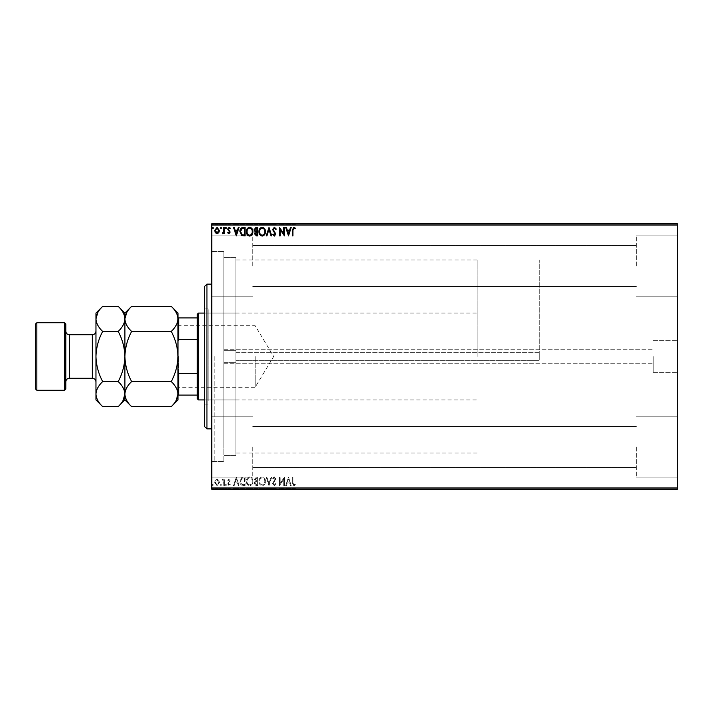 <?xml version="1.0" encoding="UTF-8"?>
<svg xmlns="http://www.w3.org/2000/svg" width="713" height="713" viewBox="0 0 713 713"><rect width="100%" height="100%" fill="white"/><g stroke="black" fill="none" stroke-linecap="round" stroke-linejoin="round"><path stroke-width="0.53" stroke-dasharray="3.56 2.67" d="M223.82 363.398L223.82 362.65L235.878 362.65L235.878 360.377L235.878 362.65L223.82 362.65L223.82 363.737L223.82 356.5L223.82 461.436L223.82 363.398M235.878 360.377L539.242 360.377L235.878 360.377L235.878 452.996L235.878 360.377M539.242 356.5L539.242 360.377L539.242 352.623L235.878 352.623L235.878 350.35L223.82 350.35L223.82 251.564L223.82 350.35L223.82 257.589L223.82 350.35L235.878 350.35L235.878 257.589L235.878 352.623L235.878 260.004L235.878 352.623L539.242 352.623L539.242 260.004L539.242 356.5M653.224 356.5L653.224 372.373L653.224 356.5M677.35 356.5L677.35 372.373L677.35 356.5M211.752 356.5L211.752 463.851L211.752 356.5M214.167 356.5L214.167 461.436L214.167 356.5M677.35 266.038L677.35 235.878L677.35 266.038M636.335 266.038L636.335 235.878L636.335 266.038M677.35 446.962L677.35 477.122L677.35 446.962M636.335 446.962L636.335 477.122L636.335 446.962M211.752 266.038L211.752 235.878L211.752 266.038M252.767 266.038L252.767 235.878L252.767 266.038M211.752 446.962L211.752 477.122L211.752 446.962M252.767 446.962L252.767 477.122L252.767 446.962M214.675 488.699L219.444 488.699L214.675 489.18L219.444 489.18L215.326 489.18L218.793 489.18L218.811 488.699L217.055 488.699L217.055 489.18L217.055 488.699L215.308 488.699L215.308 489.18L214.675 488.699L214.675 489.18M224.417 489.18L222.144 489.18L224.417 489.18L224.417 488.699L224.417 489.18M228.918 489.18L230.37 489.18L228.32 489.18L230.156 489.18L228.918 489.18L228.918 488.699L227.67 488.699L228.053 489.18M243.133 489.18L239.898 489.18L243.133 489.18L243.133 488.699L245.094 488.699L245.094 489.18L245.094 488.699L241.805 488.699L241.805 489.18M257.651 489.18L253.971 489.18L257.651 489.18L257.651 488.699L257.651 489.18M269.015 489.18L266.207 489.18L269.015 489.18L269.015 488.699L271.724 488.699L271.724 489.18M284.255 488.699L279.523 488.699L283.738 488.699L283.738 489.18L279.523 489.18L284.389 488.699L284.255 489.18M292.945 489.18L295.432 489.18L292.945 489.18L292.945 488.699L292.945 489.18M677.35 487.977L211.752 487.977L211.752 489.18L677.35 489.18L677.35 223.82L211.752 223.82L211.752 225.023L677.35 225.023M288.507 489.18L285.69 489.18L291.207 489.18L288.507 489.18L288.507 488.699L288.4 489.18M274.371 489.18L276.27 489.18L272.589 489.18L274.371 489.18L274.371 488.699L276.27 488.699L276.27 489.18M265.45 489.18L258.953 489.18L265.45 489.18L265.45 488.699L262.241 488.699L262.241 489.18M252.892 489.18L246.395 489.18L252.892 489.18L252.892 488.699L249.684 488.699L249.684 489.18M236.324 489.18L233.516 489.18L239.033 489.18L236.324 489.18L236.324 488.699L236.217 489.18M226.476 489.18L225.397 489.18L226.476 488.699L225.397 489.18M221.502 489.18L220.415 489.18L221.502 488.699L220.415 489.18M213.383 489.18L212.296 489.18L213.383 488.699L212.296 489.18M214.675 224.301L219.444 224.301L214.675 223.82L219.444 223.82L215.326 223.82L218.793 223.82L218.811 224.301L217.055 224.301L217.055 223.82L217.055 224.301L215.308 224.301L215.308 223.82L214.675 224.301L214.675 223.82M224.417 223.82L222.144 223.82L224.417 223.82L224.417 224.301L224.417 223.82M228.918 223.82L230.37 223.82L228.32 223.82L230.156 223.82L228.918 223.82L228.918 224.301L227.67 224.301L228.053 223.82M243.133 223.82L239.898 223.82L243.133 223.82L243.133 224.301L245.094 224.301L245.094 223.82L245.094 224.301L241.805 224.301L241.805 223.82M257.651 223.82L253.971 223.82L257.651 223.82L257.651 224.301L257.651 223.82M269.015 223.82L266.207 223.82L269.015 223.82L269.015 224.301L271.724 224.301L271.724 223.82M284.255 224.301L279.523 224.301L283.738 224.301L283.738 223.82L279.523 223.82L284.389 224.301L284.255 223.82M292.945 223.82L295.432 223.82L292.945 223.82L292.945 224.301L292.945 223.82M288.507 223.82L285.69 223.82L291.207 223.82L288.507 223.82L288.507 224.301L288.4 223.82M274.371 223.82L276.27 223.82L272.589 223.82L274.371 223.82L274.371 224.301L276.27 224.301L276.27 223.82M265.45 223.82L258.953 223.82L265.45 223.82L265.45 224.301L262.241 224.301L262.241 223.82M252.892 223.82L246.395 223.82L252.892 223.82L252.892 224.301L249.684 224.301L249.684 223.82M236.324 223.82L233.516 223.82L239.033 223.82L236.324 223.82L236.324 224.301L236.217 223.82M226.476 223.82L225.397 223.82L226.476 224.301L225.397 223.82M221.502 223.82L220.415 223.82L221.502 224.301L220.415 223.82M213.383 223.82L212.296 223.82L213.383 224.301L212.296 223.82M218.811 480.304L217.055 479.288L215.308 480.304L214.675 482.496L217.055 485.669L219.444 482.496L218.811 480.304L217.055 479.288L215.308 480.304L214.675 482.496L217.055 485.669L219.444 482.496L218.811 480.304M224.417 485.562L224.417 479.394L223.775 479.394L223.775 480.304L222.643 479.288L222.456 480.152L223.668 481.373L223.775 485.562L224.417 485.562L224.417 479.394L223.775 479.394L223.775 480.304L222.144 479.493L223.668 481.373L223.775 485.562L224.417 485.562M228.918 479.288L227.67 480.161L228.053 480.696L228.882 480.045L229.354 481.435L227.67 483.886L229.042 485.669L230.37 484.84L230.005 484.261L229.114 484.911L228.32 483.922L230.156 480.901L228.918 479.288L227.67 480.161L228.053 480.696L228.882 480.045L229.354 481.435L227.67 483.886L229.042 485.669L230.37 484.84L230.005 484.261L229.114 484.911L228.32 483.922L230.156 480.901L228.918 479.288M243.133 485.562L245.094 485.562L245.094 477.122L241.805 477.425L239.898 481.444C239.8 483.886 240.878 485.259 243.133 485.562L245.094 485.562L245.094 477.122L241.805 477.425L239.898 481.444C239.8 483.886 240.878 485.259 243.133 485.562M257.651 485.562L257.651 477.122L256.457 477.122L254.514 479.216L255.307 481.008L253.971 483.164L255.967 485.562L257.651 485.562L257.651 477.122L256.457 477.122L254.514 479.216L255.307 481.008L253.971 483.164L255.967 485.562L257.651 485.562M269.015 485.562L271.724 477.122L271.02 477.122L268.961 483.53L266.912 477.122L266.207 477.122L268.908 485.562L271.724 477.122L271.02 477.122L268.961 483.53L266.912 477.122L266.207 477.122L269.015 485.562M283.738 485.562L284.389 485.562L284.389 477.122L280.173 483.414L280.173 477.122L279.523 477.122L279.523 485.562L283.738 479.279L283.738 485.562L284.389 485.562L284.389 477.122L280.173 483.414L280.173 477.122L279.523 477.122L279.523 485.562L283.738 479.279L283.738 485.562M292.945 482.737L292.945 477.122L292.294 477.122L292.294 482.826L293.836 485.776L295.432 484.804L295.102 484.154L293.845 484.911L292.945 482.737L292.945 477.122L292.294 477.122L292.294 482.826L293.836 485.776L295.432 484.804L295.102 484.154L293.845 484.911L292.945 482.737M211.752 487.977L211.752 225.023M288.507 477.122L285.69 485.562L286.394 485.562L287.268 482.861L289.638 482.861L290.503 485.562L291.207 485.562L288.507 477.122L285.69 485.562L286.394 485.562L287.268 482.861L289.638 482.861L290.503 485.562L291.207 485.562L288.507 477.122M274.371 485.776L276.27 483.931L275.744 483.503L274.425 484.911L273.239 483.485L275.842 478.878L274.327 476.908L272.696 478.334L273.204 478.851L274.336 477.772L275.191 478.842L272.589 483.494L274.371 485.776L276.27 483.931L275.744 483.503L274.425 484.911L273.239 483.485L275.842 478.878L274.327 476.908L272.696 478.334L273.204 478.851L274.336 477.772L275.191 478.842L272.589 483.494L274.371 485.776M265.45 481.382C265.494 478.967 264.425 477.478 262.241 476.908C260.004 477.425 258.908 478.904 258.953 481.337C258.908 483.753 259.987 485.232 262.188 485.776C264.389 485.25 265.477 483.779 265.45 481.382C265.494 478.967 264.425 477.478 262.241 476.908C260.004 477.425 258.908 478.904 258.953 481.337C258.908 483.753 259.987 485.232 262.188 485.776C264.389 485.25 265.477 483.779 265.45 481.382M252.892 481.382C252.937 478.967 251.867 477.478 249.684 476.908C247.447 477.425 246.35 478.904 246.395 481.337C246.35 483.753 247.429 485.232 249.63 485.776C251.832 485.25 252.919 483.779 252.892 481.382C252.937 478.967 251.867 477.478 249.684 476.908C247.447 477.425 246.35 478.904 246.395 481.337C246.35 483.753 247.429 485.232 249.63 485.776C251.832 485.25 252.919 483.779 252.892 481.382M236.324 477.122L233.516 485.562L234.221 485.562L235.085 482.861L237.456 482.861L238.329 485.562L239.033 485.562L236.324 477.122L233.516 485.562L234.221 485.562L235.085 482.861L237.456 482.861L238.329 485.562L239.033 485.562L236.324 477.122M226.476 484.965L225.932 484.261L225.397 484.965L225.932 485.669L226.476 484.965L225.932 484.261L225.397 484.965L225.932 485.669L226.476 484.965M221.502 484.965L220.959 484.261L220.415 484.965L220.959 485.669L221.502 484.965L220.959 484.261L220.415 484.965L220.959 485.669L221.502 484.965M213.383 484.965L212.839 484.261L212.296 484.965L212.839 485.669L213.383 484.965L212.839 484.261L212.296 484.965L212.839 485.669L213.383 484.965M223.82 349.602L223.82 356.5L223.82 349.602M223.82 362.65L223.82 455.411L223.82 362.65M235.878 362.65L235.878 455.411L235.878 362.65M287.544 481.988L288.453 479.154L289.362 481.988L287.544 481.988L288.453 479.154L289.362 481.988L287.544 481.988M262.215 484.911C260.432 484.475 259.559 483.289 259.603 481.337C259.568 479.403 260.441 478.218 262.215 477.772C263.979 478.236 264.835 479.439 264.799 481.373C264.826 483.298 263.97 484.475 262.215 484.911C260.432 484.475 259.559 483.289 259.603 481.337C259.568 479.403 260.441 478.218 262.215 477.772C263.979 478.236 264.835 479.439 264.799 481.373C264.826 483.298 263.97 484.475 262.215 484.911M255.646 481.658L257.001 481.56L257.001 484.697L254.621 483.164L255.646 481.658L257.001 481.56L257.001 484.697L254.621 483.164L255.646 481.658M255.165 479.225L257.001 477.986L257.001 480.696L255.165 479.225L257.001 477.986L257.001 480.696L255.165 479.225M249.657 484.911C247.874 484.475 247.001 483.289 247.046 481.337C247.01 479.403 247.883 478.218 249.657 477.772C251.422 478.236 252.277 479.439 252.242 481.373C252.268 483.298 251.413 484.475 249.657 484.911C247.874 484.475 247.001 483.289 247.046 481.337C247.01 479.403 247.883 478.218 249.657 477.772C251.422 478.236 252.277 479.439 252.242 481.373C252.268 483.298 251.413 484.475 249.657 484.911M244.024 477.986L244.443 484.697L242.01 484.483L240.548 481.444L242.153 478.227L244.443 477.986L244.443 484.697L242.01 484.483L240.548 481.444L242.153 478.227L244.024 477.986M235.37 481.988L236.279 479.154L237.179 481.988L235.37 481.988L236.279 479.154L237.179 481.988L235.37 481.988M217.064 484.911L215.326 482.505L217.064 480.045L218.793 482.505L217.064 484.911L215.326 482.505L217.064 480.045L218.793 482.505L217.064 484.911M292.945 230.263L292.945 235.878L292.294 235.878L292.294 230.174L293.836 227.224L295.432 228.196L295.102 228.846L293.845 228.089L292.945 230.263M288.507 235.878L285.69 227.438L286.394 227.438L287.268 230.139L289.638 230.139L290.503 227.438L291.207 227.438L288.507 235.878M287.544 231.012L288.453 233.846L289.362 231.012L287.544 231.012M283.738 227.438L284.389 227.438L284.389 235.878L280.173 229.586L280.173 235.878L279.523 235.878L279.523 227.438L283.738 233.721L283.738 227.438M274.371 227.224L276.27 229.069L275.744 229.497L274.425 228.089L273.239 229.515L275.842 234.122L274.327 236.092L272.696 234.666L273.204 234.149L274.336 235.228L275.191 234.158L272.589 229.506L274.371 227.224M269.015 227.438L271.724 235.878L271.02 235.878L268.961 229.47L266.912 235.878L266.207 235.878L269.015 227.438M265.45 231.618C265.494 234.033 264.425 235.522 262.241 236.092C260.004 235.575 258.908 234.096 258.953 231.663C258.908 229.247 259.987 227.768 262.188 227.224C264.389 227.75 265.477 229.221 265.45 231.618M262.215 228.089C260.432 228.525 259.559 229.711 259.603 231.663C259.568 233.597 260.441 234.782 262.215 235.228C263.979 234.764 264.835 233.561 264.799 231.627C264.826 229.702 263.97 228.525 262.215 228.089M257.651 227.438L257.651 235.878L256.457 235.878L254.514 233.784L255.307 231.992L253.971 229.836L255.967 227.438L257.651 227.438M255.646 231.342L257.001 231.44L257.001 228.303L254.621 229.836L255.646 231.342M255.165 233.775L257.001 235.014L257.001 232.304L255.165 233.775M252.892 231.618C252.937 234.033 251.867 235.522 249.684 236.092C247.447 235.575 246.35 234.096 246.395 231.663C246.35 229.247 247.429 227.768 249.63 227.224C251.832 227.75 252.919 229.221 252.892 231.618M249.657 228.089C247.874 228.525 247.001 229.711 247.046 231.663C247.01 233.597 247.883 234.782 249.657 235.228C251.422 234.764 252.277 233.561 252.242 231.627C252.268 229.702 251.413 228.525 249.657 228.089M243.133 227.438L245.094 227.438L245.094 235.878L241.805 235.575L239.898 231.556C239.8 229.114 240.878 227.741 243.133 227.438M244.024 235.014L244.443 228.303L242.01 228.516L240.548 231.556L242.153 234.773L244.024 235.014M236.324 235.878L233.516 227.438L234.221 227.438L235.085 230.139L237.456 230.139L238.329 227.438L239.033 227.438L236.324 235.878M235.37 231.012L236.279 233.846L237.179 231.012L235.37 231.012M228.918 233.712L227.67 232.839L228.053 232.304L228.882 232.955L229.354 231.565L227.67 229.114L229.042 227.331L230.37 228.16L230.005 228.739L229.114 228.089L228.32 229.078L230.156 232.099L228.918 233.712M226.476 228.035L225.932 228.739L225.397 228.035L225.932 227.331L226.476 228.035M224.417 227.438L224.417 233.606L223.775 233.606L223.775 232.696L222.643 233.712L222.456 232.848L223.668 231.627L223.775 227.438L224.417 227.438M221.502 228.035L220.959 228.739L220.415 228.035L220.959 227.331L221.502 228.035M218.811 232.696L217.055 233.712L215.308 232.696L214.675 230.504L217.055 227.331L219.444 230.504L218.811 232.696M217.064 228.089L215.326 230.495L217.064 232.955L218.793 230.495L217.064 228.089M213.383 228.035L212.839 228.739L212.296 228.035L212.839 227.331L213.383 228.035M292.294 224.301L293.836 224.301L292.294 224.301L292.294 223.82M295.432 224.301L293.845 224.301L293.836 223.82L293.845 224.301L295.432 224.301L295.432 223.82M295.102 224.301L295.102 223.82M294.273 224.301L294.273 223.82M288.4 224.301L285.69 224.301L285.69 223.82M285.69 224.301L286.394 223.82M286.394 224.301L287.268 223.82M287.268 224.301L289.638 224.301L289.638 223.82M289.638 224.301L290.503 223.82M290.503 224.301L291.207 223.82M291.207 224.301L288.507 224.301M287.544 224.301L289.362 224.301L287.544 224.301L287.544 223.82L289.362 223.82L287.544 223.82M288.453 224.301L288.453 223.82M289.362 224.301L289.362 223.82M280.173 224.301L280.173 223.82L280.173 224.301M279.523 224.301L279.523 223.82L279.523 224.301M279.665 224.301L279.665 223.82M276.27 224.301L275.744 223.82M275.744 224.301L274.425 224.301L274.425 223.82M274.425 224.301L273.239 224.301L273.239 223.82M273.239 224.301L273.453 223.82M273.453 224.301L275.503 224.301L275.503 223.82M275.503 224.301L275.842 223.82M275.842 224.301L274.327 224.301L274.327 223.82L274.336 224.301L272.696 224.301L272.696 223.82M272.696 224.301L273.204 223.82M273.204 224.301L275.191 224.301L275.191 223.82M275.191 224.301L274.799 223.82M274.799 224.301L273.997 223.82M273.997 224.301L272.589 224.301L272.589 223.82M272.589 224.301L274.371 224.301M271.724 224.301L271.02 223.82M271.02 224.301L268.961 224.301L268.961 223.82M268.961 224.301L266.912 224.301L266.912 223.82M266.912 224.301L266.207 223.82M266.207 224.301L268.908 224.301L268.908 223.82M262.241 224.301L258.953 224.301L258.953 223.82M258.953 224.301L262.188 224.301L262.188 223.82L264.799 223.82L262.215 223.82L262.215 224.301L265.45 224.301M262.215 224.301L259.603 224.301L264.799 224.301L262.215 224.301L262.215 223.82M259.603 224.301L259.603 223.82M264.799 224.301L264.799 223.82M254.514 224.301L257.651 224.301L254.514 224.301L254.514 223.82M255.307 224.301L255.307 223.82M253.971 224.301L253.971 223.82M255.967 224.301L255.967 223.82M255.646 224.301L257.001 224.301L254.621 224.301L257.001 223.82L255.646 223.82M255.165 224.301L257.001 224.301L255.165 224.301L255.165 223.82M256.332 224.301L256.332 223.82M257.001 224.301L257.001 223.82L257.001 224.301M256.671 224.301L256.671 223.82L256.68 224.301M254.621 224.301L254.621 223.82M256.261 224.301L256.261 223.82M249.684 224.301L246.395 224.301L246.395 223.82M246.395 224.301L249.63 224.301L249.63 223.82L252.242 223.82L249.657 223.82L249.657 224.301L252.892 224.301M249.657 224.301L247.046 224.301L252.242 224.301L249.657 224.301L249.657 223.82M247.046 224.301L247.046 223.82M252.242 224.301L252.242 223.82M241.805 224.301L239.898 224.301L239.898 223.82M239.898 224.301L243.133 224.301M244.024 224.301L240.548 224.301L244.024 224.301L244.443 223.82L240.548 223.82L244.024 223.82M244.443 224.301L244.443 223.82L244.443 224.301M242.153 224.301L242.153 223.82M240.548 224.301L240.548 223.82M242.01 224.301L242.01 223.82M236.217 224.301L233.516 224.301L233.516 223.82M233.516 224.301L234.221 223.82M234.221 224.301L235.085 223.82M235.085 224.301L237.456 224.301L237.456 223.82M237.456 224.301L238.329 223.82M238.329 224.301L239.033 223.82M239.033 224.301L236.324 224.301M235.37 224.301L237.179 224.301L235.37 224.301L235.37 223.82L237.179 223.82L235.37 223.82M236.279 224.301L236.279 223.82M237.179 224.301L237.179 223.82M228.053 224.301L228.882 223.82M228.882 224.301L229.506 223.82M229.506 224.301L229.354 223.82M229.354 224.301L227.884 224.301L227.884 223.82M227.884 224.301L229.042 223.82M229.042 224.301L230.37 224.301L230.37 223.82M230.37 224.301L230.005 223.82M230.005 224.301L229.114 223.82M229.114 224.301L228.32 223.82M228.32 224.301L228.472 223.82M228.472 224.301L229.167 223.82M229.167 224.301L229.951 223.82M229.951 224.301L230.156 223.82M230.156 224.301L228.918 224.301M225.397 224.301L226.476 224.301M222.643 224.301L224.417 224.301L223.775 223.82L222.643 224.301L222.643 223.82M222.144 224.301L222.144 223.82M222.456 224.301L222.456 223.82M222.75 224.301L222.75 223.82M223.668 224.301L223.668 223.82M223.775 224.301L223.775 223.82M220.415 224.301L221.502 224.301M219.444 224.301L219.444 223.82M217.064 224.301L215.326 224.301L218.793 224.301L217.064 224.301L217.064 223.82L217.064 224.301M212.296 224.301L213.383 224.301M292.294 488.699L293.836 488.699L292.294 488.699L292.294 489.18M295.432 488.699L293.845 488.699L293.836 489.18L293.845 488.699L295.432 488.699L295.432 489.18M295.102 488.699L295.102 489.18M294.273 488.699L294.273 489.18M288.4 488.699L285.69 488.699L285.69 489.18M285.69 488.699L286.394 489.18M286.394 488.699L287.268 489.18M287.268 488.699L289.638 488.699L289.638 489.18M289.638 488.699L290.503 489.18M290.503 488.699L291.207 489.18M291.207 488.699L288.507 488.699M287.544 488.699L289.362 488.699L287.544 488.699L287.544 489.18L289.362 489.18L287.544 489.18M288.453 488.699L288.453 489.18M289.362 488.699L289.362 489.18M280.173 488.699L280.173 489.18L280.173 488.699M279.523 488.699L279.523 489.18L279.523 488.699M279.665 488.699L279.665 489.18M276.27 488.699L275.744 489.18M275.744 488.699L274.425 488.699L274.425 489.18M274.425 488.699L273.239 488.699L273.239 489.18M273.239 488.699L273.453 489.18M273.453 488.699L275.503 488.699L275.503 489.18M275.503 488.699L275.842 489.18M275.842 488.699L274.327 488.699L274.327 489.18L274.336 488.699L272.696 488.699L272.696 489.18M272.696 488.699L273.204 489.18M273.204 488.699L275.191 488.699L275.191 489.18M275.191 488.699L274.799 489.18M274.799 488.699L273.997 489.18M273.997 488.699L272.589 488.699L272.589 489.18M272.589 488.699L274.371 488.699M271.724 488.699L271.02 489.18M271.02 488.699L268.961 488.699L268.961 489.18M268.961 488.699L266.912 488.699L266.912 489.18M266.912 488.699L266.207 489.18M266.207 488.699L268.908 488.699L268.908 489.18M262.241 488.699L258.953 488.699L258.953 489.18M258.953 488.699L262.188 488.699L262.188 489.18L264.799 489.18L262.215 489.18L262.215 488.699L265.45 488.699M262.215 488.699L259.603 488.699L264.799 488.699L262.215 488.699L262.215 489.18M259.603 488.699L259.603 489.18M264.799 488.699L264.799 489.18M254.514 488.699L257.651 488.699L254.514 488.699L254.514 489.18M255.307 488.699L255.307 489.18M253.971 488.699L253.971 489.18M255.967 488.699L255.967 489.18M255.646 488.699L257.001 488.699L254.621 488.699L257.001 489.18L255.646 489.18M255.165 488.699L257.001 488.699L255.165 488.699L255.165 489.18M256.332 488.699L256.332 489.18M257.001 488.699L257.001 489.18L257.001 488.699M256.671 488.699L256.671 489.18L256.68 488.699M254.621 488.699L254.621 489.18M256.261 488.699L256.261 489.18M249.684 488.699L246.395 488.699L246.395 489.18M246.395 488.699L249.63 488.699L249.63 489.18L252.242 489.18L249.657 489.18L249.657 488.699L252.892 488.699M249.657 488.699L247.046 488.699L252.242 488.699L249.657 488.699L249.657 489.18M247.046 488.699L247.046 489.18M252.242 488.699L252.242 489.18M241.805 488.699L239.898 488.699L239.898 489.18M239.898 488.699L243.133 488.699M244.024 488.699L240.548 488.699L244.024 488.699L244.443 489.18L240.548 489.18L244.024 489.18M244.443 488.699L244.443 489.18L244.443 488.699M242.153 488.699L242.153 489.18M240.548 488.699L240.548 489.18M242.01 488.699L242.01 489.18M236.217 488.699L233.516 488.699L233.516 489.18M233.516 488.699L234.221 489.18M234.221 488.699L235.085 489.18M235.085 488.699L237.456 488.699L237.456 489.18M237.456 488.699L238.329 489.18M238.329 488.699L239.033 489.18M239.033 488.699L236.324 488.699M235.37 488.699L237.179 488.699L235.37 488.699L235.37 489.18L237.179 489.18L235.37 489.18M236.279 488.699L236.279 489.18M237.179 488.699L237.179 489.18M228.053 488.699L228.882 489.18M228.882 488.699L229.506 489.18M229.506 488.699L229.354 489.18M229.354 488.699L227.884 488.699L227.884 489.18M227.884 488.699L229.042 489.18M229.042 488.699L230.37 488.699L230.37 489.18M230.37 488.699L230.005 489.18M230.005 488.699L229.114 489.18M229.114 488.699L228.32 489.18M228.32 488.699L228.472 489.18M228.472 488.699L229.167 489.18M229.167 488.699L229.951 489.18M229.951 488.699L230.156 489.18M230.156 488.699L228.918 488.699M225.397 488.699L226.476 488.699M222.643 488.699L224.417 488.699L223.775 489.18L222.643 488.699L222.643 489.18M222.144 488.699L222.144 489.18M222.456 488.699L222.456 489.18M222.75 488.699L222.75 489.18M223.668 488.699L223.668 489.18M223.775 488.699L223.775 489.18M220.415 488.699L221.502 488.699M219.444 488.699L219.444 489.18M217.064 488.699L215.326 488.699L218.793 488.699L217.064 488.699L217.064 489.18L217.064 488.699M212.296 488.699L213.383 488.699M204.515 286.537L204.515 426.463M206.93 428.869L206.93 284.13M208.134 396.633L208.134 313.078L208.134 396.633M235.878 396.633L235.878 313.078L235.878 396.633M208.134 400.537L208.134 308.854L208.134 400.537M204.515 312.463L204.515 404.146L204.515 312.463M235.878 447.916L235.878 257.589L235.878 447.916M223.82 447.916L223.82 257.589L223.82 447.916M223.82 453.486L223.82 251.564L223.82 453.486M211.752 453.486L211.752 251.564L211.752 453.486M211.752 289.612L211.752 428.869L211.752 289.612M124.909 313.078L124.909 318.898C125.167 323.301 127.404 327.472 131.629 331.429C127.413 339.299 125.176 347.659 124.909 356.5C125.176 365.359 127.413 373.719 131.629 381.571L171.263 381.571C175.478 373.701 177.715 365.341 177.983 356.5L177.983 387.979L177.983 356.5C177.715 347.641 175.478 339.281 171.263 331.429C175.46 327.525 177.706 323.346 177.983 318.898C177.724 314.495 175.487 310.315 171.263 306.358M178.705 356.5L178.705 387.257L178.705 356.5M255.183 356.5L255.183 387.257L255.183 356.5M198.49 399.922L198.49 313.078M197.278 314.281L197.278 398.719M477.122 356.5L477.122 260.004L477.122 356.5M177.983 371.723L177.983 341.277L177.983 395.1L178.705 395.1L178.705 373.603L177.983 371.723L177.983 395.1M197.278 317.9L177.983 317.9L177.983 341.277L178.705 339.397L178.705 317.9M197.278 373.603L178.705 373.603M197.278 339.397L178.705 339.397M197.278 395.1L178.705 395.1M177.983 341.277L177.983 317.9M65.801 389.066L65.801 323.934M64.598 322.731L64.598 390.269M35.65 323.934L35.65 389.066M36.853 390.269L36.853 322.731M95.961 313.078L95.961 399.922M131.629 331.429L171.263 331.429M131.629 306.358L126.78 312.454M171.263 406.642L176.111 400.546M131.629 381.571C127.431 385.475 125.185 389.654 124.909 394.102C125.167 398.505 127.404 402.685 131.629 406.642M177.983 313.078L177.983 394.102C177.724 389.699 175.487 385.528 171.263 381.571M124.909 394.102C124.65 389.699 122.413 385.528 118.189 381.571C122.404 373.701 124.641 365.341 124.909 356.5C124.641 347.632 122.395 339.281 118.189 331.429C122.386 327.525 124.632 323.346 124.909 318.898L124.909 399.922M177.983 394.102L177.983 399.922M124.909 318.898C124.65 314.495 122.413 310.315 118.189 306.358M118.189 406.642L123.037 400.546M102.681 306.358L97.824 312.454M95.961 318.898C96.219 323.301 98.456 327.472 102.681 331.429C98.465 339.299 96.228 347.659 95.961 356.5C96.228 365.368 98.465 373.719 102.681 381.571C98.483 385.475 96.237 389.654 95.961 394.102C96.219 398.505 98.456 402.685 102.681 406.642M102.681 381.571L118.189 381.571M102.681 331.429L118.189 331.429M65.801 356.5L65.801 331.171L65.801 356.5M274.532 224.301L274.532 223.82M256.457 224.301L256.457 223.82M243.819 224.301L243.819 223.82M243.748 224.301L243.748 223.82M228.704 224.301L228.704 223.82M274.532 488.699L274.532 489.18M256.457 488.699L256.457 489.18M243.819 488.699L243.819 489.18M243.748 488.699L243.748 489.18M228.704 488.699L228.704 489.18M92.342 334.789L92.342 378.211M69.419 378.211L69.419 334.789M223.82 363.737L653.224 363.737L223.82 363.737M653.224 372.373L677.35 372.373L653.224 372.373M211.752 461.436L223.82 461.436L214.167 461.436L211.752 463.851M636.335 296.189L677.35 296.189L636.335 296.189M636.335 477.122L677.35 477.122L636.335 477.122M252.767 296.189L211.752 296.189L252.767 296.189M252.767 477.122L211.752 477.122L252.767 477.122M636.335 467.47L252.767 467.47L636.335 467.47M636.335 286.537L252.767 286.537L636.335 286.537M235.878 257.589L223.82 257.589L235.878 257.589M477.122 260.004L235.878 260.004M636.335 245.53L252.767 245.53L636.335 245.53M636.335 426.463L252.767 426.463L636.335 426.463M211.752 251.564L223.82 251.564L214.167 251.564L211.752 249.149M235.878 455.411L223.82 455.411L235.878 455.411M477.122 452.996L235.878 452.996M252.767 416.811L211.752 416.811L252.767 416.811M252.767 235.878L211.752 235.878L252.767 235.878M636.335 416.811L677.35 416.811L636.335 416.811M636.335 235.878L677.35 235.878L636.335 235.878M653.224 340.627L677.35 340.627L653.224 340.627M223.82 349.263L653.224 349.263L223.82 349.263M235.878 399.922L208.134 399.922M204.515 404.146L208.134 404.146M204.515 308.854L208.134 308.854M235.878 313.078L208.134 313.078M177.983 325.021L178.705 325.743L255.183 325.743L273.658 356.5L255.183 387.257L178.705 387.257L177.983 387.979M204.515 313.078L477.122 313.078M204.515 399.922L477.122 399.922"/><path stroke-width="1.07" d="M677.35 489.18L211.752 489.18L211.752 487.977L677.35 487.977L677.35 489.18M677.35 225.023L211.752 225.023L211.752 223.82L677.35 223.82L677.35 487.977M218.811 232.696L217.055 233.712L215.308 232.696L214.675 230.504L217.055 227.331L219.444 230.504L218.811 232.696M224.417 227.438L224.417 233.606L223.775 233.606L223.775 232.696L222.643 233.712L222.456 232.848L223.668 231.627L223.775 227.438L224.417 227.438M228.918 233.712L227.67 232.839L228.053 232.304L228.882 232.955L229.354 231.565L227.67 229.114L229.042 227.331L230.37 228.16L230.005 228.739L229.114 228.089L228.32 229.078L230.156 232.099L228.918 233.712M243.133 227.438L245.094 227.438L245.094 235.878L241.805 235.575L239.898 231.556C239.8 229.114 240.878 227.741 243.133 227.438M257.651 227.438L257.651 235.878L256.457 235.878L254.514 233.784L255.307 231.992L253.971 229.836L255.967 227.438L257.651 227.438M269.015 227.438L271.724 235.878L271.02 235.878L268.961 229.47L266.912 235.878L266.207 235.878L269.015 227.438M283.738 227.438L284.389 227.438L284.389 235.878L280.173 229.586L280.173 235.878L279.523 235.878L279.523 227.438L283.738 233.721L283.738 227.438M292.945 230.263L292.945 235.878L292.294 235.878L292.294 230.174L293.836 227.224L295.432 228.196L295.102 228.846L293.845 228.089L292.945 230.263M211.752 225.023L211.752 487.977M288.507 235.878L285.69 227.438L286.394 227.438L287.268 230.139L289.638 230.139L290.503 227.438L291.207 227.438L288.507 235.878M274.371 227.224L276.27 229.069L275.744 229.497L274.425 228.089L273.239 229.515L275.842 234.122L274.327 236.092L272.696 234.666L273.204 234.149L274.336 235.228L275.191 234.158L272.589 229.506L274.371 227.224M265.45 231.618C265.494 234.033 264.425 235.522 262.241 236.092C260.004 235.575 258.908 234.096 258.953 231.663C258.908 229.247 259.987 227.768 262.188 227.224C264.389 227.75 265.477 229.221 265.45 231.618M252.892 231.618C252.937 234.033 251.867 235.522 249.684 236.092C247.447 235.575 246.35 234.096 246.395 231.663C246.35 229.247 247.429 227.768 249.63 227.224C251.832 227.75 252.919 229.221 252.892 231.618M236.324 235.878L233.516 227.438L234.221 227.438L235.085 230.139L237.456 230.139L238.329 227.438L239.033 227.438L236.324 235.878M226.476 228.035L225.932 228.739L225.397 228.035L225.932 227.331L226.476 228.035M221.502 228.035L220.959 228.739L220.415 228.035L220.959 227.331L221.502 228.035M213.383 228.035L212.839 228.739L212.296 228.035L212.839 227.331L213.383 228.035M287.544 231.012L288.453 233.846L289.362 231.012L287.544 231.012M259.603 231.663C259.568 233.597 260.441 234.782 262.215 235.228C263.979 234.764 264.835 233.561 264.799 231.627C264.826 229.702 263.97 228.525 262.215 228.089C260.432 228.525 259.559 229.711 259.603 231.663M256.332 235.014L257.001 235.014L257.001 232.304L255.165 233.775L256.332 235.014M256.68 231.44L257.001 228.303L256.261 228.303L254.621 229.836L255.646 231.342L256.68 231.44M247.046 231.663C247.01 233.597 247.883 234.782 249.657 235.228C251.422 234.764 252.277 233.561 252.242 231.627C252.268 229.702 251.413 228.525 249.657 228.089C247.874 228.525 247.001 229.711 247.046 231.663M244.443 235.014L244.443 228.303L242.01 228.516L240.548 231.556L242.153 234.773L244.443 235.014M235.37 231.012L236.279 233.846L237.179 231.012L235.37 231.012M215.326 230.495L217.064 232.955L218.793 230.495L217.064 228.089L215.326 230.495M206.93 428.869L204.515 426.463L204.515 286.537L206.93 284.13L206.93 428.869L211.752 428.869M198.49 399.922L197.278 398.719L197.278 314.281L198.49 313.078L198.49 399.922L204.515 399.922M197.278 339.397L178.705 339.397L177.983 341.277M177.983 371.723L178.705 373.603L178.705 395.1L177.983 395.1M197.278 373.603L178.705 373.603M177.983 317.9L178.705 317.9L178.705 339.397M197.278 317.9L178.705 317.9M197.278 395.1L178.705 395.1M65.801 323.934L65.801 389.066L64.598 390.269L64.598 322.731L65.801 323.934M36.853 390.269L35.65 389.066L35.65 323.934L36.853 322.731L36.853 390.269L64.598 390.269M131.629 381.571C127.413 373.701 125.176 365.341 124.909 356.5C125.176 347.641 127.413 339.281 131.629 331.429C127.431 327.525 125.185 323.346 124.909 318.898C125.167 314.495 127.404 310.315 131.629 306.358L171.263 306.358C175.46 310.262 177.706 314.442 177.983 318.898C177.724 323.301 175.487 327.472 171.263 331.429C175.478 339.299 177.715 347.659 177.983 356.5C177.715 365.359 175.478 373.719 171.263 381.571C175.46 385.475 177.706 389.654 177.983 394.102C177.724 398.505 175.487 402.685 171.263 406.642L131.629 406.642C127.431 402.738 125.185 398.558 124.909 394.102C125.167 389.699 127.404 385.528 131.629 381.571L171.263 381.571M131.629 331.429L171.263 331.429M126.78 312.454L124.909 318.675M176.111 400.546L177.983 394.102L177.983 313.078L171.263 306.358M131.629 406.642L124.909 399.922L124.909 313.078L131.629 306.358M171.263 406.642L177.983 399.922L177.983 394.102M124.909 318.898C124.65 323.301 122.413 327.472 118.189 331.429C122.404 339.299 124.641 347.659 124.909 356.5C124.641 365.368 122.395 373.719 118.189 381.571C122.386 385.475 124.632 389.654 124.909 394.102C124.65 398.505 122.413 402.685 118.189 406.642L102.681 406.642C98.483 402.738 96.237 398.558 95.961 394.102L95.961 313.078L102.681 306.358L118.189 306.358C122.386 310.262 124.632 314.442 124.909 318.898M123.037 400.546L124.909 394.102M102.681 406.642L95.961 399.922L95.961 394.102C96.219 389.699 98.456 385.528 102.681 381.571C98.465 373.701 96.228 365.341 95.961 356.5C96.228 347.632 98.465 339.281 102.681 331.429C98.483 327.525 96.237 323.346 95.961 318.898C96.219 314.495 98.456 310.315 102.681 306.358M97.824 312.454L95.961 318.898M102.681 331.429L118.189 331.429M102.681 381.571L118.189 381.571M92.342 334.789L69.419 334.789L69.419 378.211L92.342 378.211L92.342 334.789C94.535 334.575 95.747 333.372 95.961 331.171M206.93 284.13L211.752 284.13M198.49 313.078L204.515 313.078M92.342 378.211C94.535 378.425 95.747 379.628 95.961 381.829M69.419 378.211C67.227 378.425 66.024 379.628 65.801 381.829M36.853 322.731L64.598 322.731M124.909 313.078L118.189 306.358M124.909 399.922L118.189 406.642M69.419 334.789C67.227 334.575 66.024 333.372 65.801 331.171"/></g></svg>
